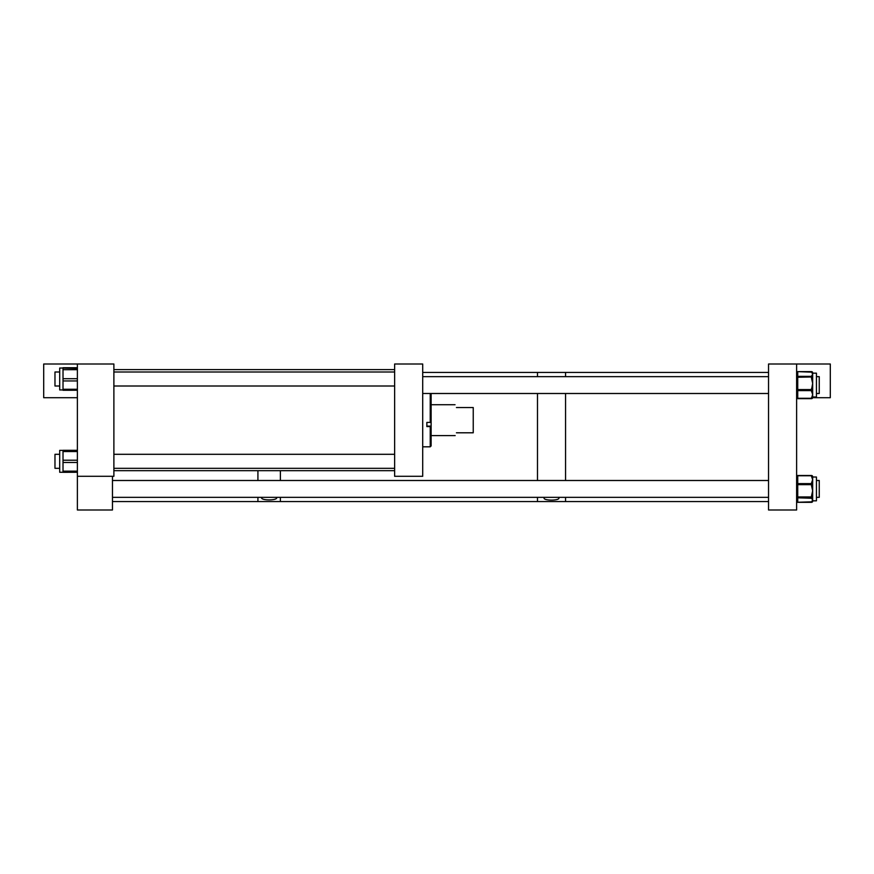 <?xml version="1.0" encoding="UTF-8"?>
<svg xmlns="http://www.w3.org/2000/svg" width="874" height="874" viewBox="0 0 874 874"><rect width="100%" height="100%" fill="white"/><g stroke="black" fill="none" stroke-linecap="round" stroke-linejoin="round"><path stroke-width="1.31" d="M422.71 364.01L422.71 476.297L394.633 476.297L394.633 364.01L422.71 364.01M430.227 446.822L431.122 445.926L431.122 394.392L430.227 393.486L430.227 422.415L426.862 422.415L426.862 426.578L430.227 426.578L430.227 446.822L422.71 446.822M431.122 426.436L430.227 426.578M430.227 422.415L431.122 422.262M456.436 432.794C454.764 436.476 454.764 436.476 456.436 432.794L473.238 432.794L473.238 407.535L456.436 407.535C454.622 403.832 454.622 403.832 456.436 407.535M112.462 476.297L112.462 509.99L77.382 509.99L77.382 364.01L43.7 364.01L43.7 397.703L77.382 397.703M77.382 476.297L113.882 476.297L113.882 364.01L77.382 364.01M63.015 472.266L77.382 472.266L63.015 472.31L77.382 472.266L63.015 472.31L63.015 462.477L77.382 462.477M63.015 450.318L77.382 450.318L63.015 450.318L63.015 451.53L77.382 451.53M63.015 389.935L59.694 389.935L59.694 368.063L77.382 367.746L63.015 367.736M77.382 368.435L63.015 368.085M63.015 368.435L63.015 369.691L77.382 369.691M77.382 378.704L63.015 378.704L63.015 369.691M63.015 378.704L63.015 380.944L77.382 380.944M77.382 389.269L63.015 389.269L63.015 380.944M63.015 389.269L63.015 390.263L77.382 390.252L63.015 390.263M63.015 472.255L59.694 472.255L59.694 450.383L77.382 450.361M77.382 460.227L63.015 460.227L63.015 451.53M63.015 460.227L63.015 462.477M59.694 454.305L54.975 454.305L54.975 468.322L59.694 468.322M59.694 371.996L54.975 371.996L54.975 386.002L59.694 386.002M261.632 497.339L261.577 497.677C260.878 500.638 277.397 500.649 276.708 497.677L276.665 497.339M768.541 501.567L565.554 501.567L565.554 497.339L565.554 501.567L537.488 501.567L537.488 497.339L537.488 501.567L280.379 501.567L280.379 497.339L280.379 501.567L257.917 501.567L257.917 497.339L257.917 501.567L112.462 501.567M280.379 480.503L280.379 470.682L280.379 480.503M257.917 480.503L257.917 470.682L257.917 480.503M544.098 498.147L544.087 498.027C543.42 500.78 559.557 500.791 558.912 498.027L558.661 497.339M544.338 497.339L544.087 498.027M537.488 480.503L537.488 393.497L537.488 480.503M565.554 480.503L565.554 393.497L565.554 480.503M537.488 376.661L537.488 372.433L537.488 376.661M565.554 376.661L565.554 372.433L565.554 376.661M796.618 364.01L796.618 509.99L768.541 509.99L768.541 364.01L830.3 364.01L830.3 397.703L812.634 397.703A1.125 0.972 180 0 1 812.197 398.326M812.667 373.176L812.667 374.039L811.553 372.149A1.125 1.038 -0 0 1 812.667 373.176L816.447 373.176L816.447 396.982L812.667 396.993M812.667 374.039L812.667 394.458L811.553 391.344A1.125 0.885 0 0 0 812.667 390.459L812.667 389.738L811.553 389.575L812.667 383.413L811.553 378.42L812.667 378.573L812.667 377.404A1.125 1.038 180 0 0 811.553 376.366L812.667 374.039M811.553 375.929A1.125 1.038 180 0 1 812.667 376.967L797.733 377.251L797.733 389.575L811.553 389.575L811.553 390.623L797.733 390.623L797.733 398.293L811.553 398.293L812.667 394.458L812.667 396.676A1.125 0.885 180 0 1 811.553 397.561M811.553 388.417L812.667 388.569L812.667 389.738A1.125 0.885 -0 0 1 811.553 390.623L811.553 391.344M812.667 477.007L816.447 477.018L816.447 500.824L812.667 500.824A1.125 1.049 180 0 1 811.553 501.84L812.667 500.037L811.553 498.246A1.125 1.049 0 0 0 812.667 497.197L812.667 500.824M812.667 495.613L811.553 495.787L812.667 490.806L811.553 485.824L812.667 485.649L812.667 483.748A1.125 0.874 180 0 0 811.553 482.874L812.667 479.684L811.553 476.505A1.125 0.874 -0 0 1 812.667 477.379L812.667 496.432M796.618 397.703L796.651 397.703A1.125 1.125 0 0 0 797.733 398.653L811.553 398.653A1.125 1.125 0 0 0 812.656 397.703M816.447 480.503L819.255 480.503L819.255 497.339L816.447 497.339M816.447 376.661L819.255 376.661L819.255 393.497L816.447 393.497M431.122 426.13L426.862 426.13M77.382 471.152L63.015 471.152M797.088 398.326A1.125 0.972 180 0 1 796.629 397.703M811.553 378.42L811.553 376.366L797.733 376.366L797.733 377.251L796.618 377.404A1.125 1.038 -0 0 1 797.733 376.366L797.733 371.636L811.553 372.149M797.733 389.575L797.733 390.623A1.125 0.885 0 0 1 796.618 389.738L797.733 389.575M797.733 398.293L797.733 398.446A1.125 1.038 -0 0 1 796.618 397.408A1.125 0.885 0 0 0 797.733 398.293M811.553 398.446L811.553 398.293A1.125 0.885 180 0 0 812.667 397.408A1.125 1.038 -0 0 1 811.553 398.446M797.733 371.712A1.125 1.038 -0 0 0 796.618 372.761A1.125 1.125 0 0 1 797.733 371.636L811.553 371.636A1.125 1.125 0 0 1 812.667 372.761A1.125 1.038 180 0 0 811.553 371.712M811.553 498.246L797.733 497.819L797.733 502.255L811.553 501.84M811.553 485.824L811.553 484.666L797.733 484.666L797.733 496.956L811.553 496.956L811.553 495.787M811.553 476.505L811.553 475.762L797.733 475.762L797.733 483.617L811.553 483.617L811.553 482.874M797.733 496.956L797.733 497.819A1.125 1.049 0 0 1 796.618 496.771L797.733 496.956M811.553 497.819L811.553 496.956L812.667 496.771A1.125 1.049 -0 0 1 811.553 497.819M797.733 483.617L797.733 484.666L796.618 484.491A1.125 0.874 -0 0 1 797.733 483.617M811.553 484.666L811.553 483.617A1.125 0.874 180 0 1 812.667 484.491L811.553 484.666M797.733 475.587L797.733 475.762A1.125 0.874 -0 0 0 796.618 476.636A1.125 1.049 0 0 1 797.733 475.587M811.553 475.762L811.553 475.587A1.125 1.049 0 0 1 812.667 476.636A1.125 0.874 180 0 0 811.553 475.762M797.733 502.255L797.733 502.255A1.125 1.049 0 0 1 796.618 501.206A1.125 1.125 0 0 0 797.733 502.332L811.553 502.332A1.125 1.125 0 0 0 812.667 501.206A1.125 1.049 180 0 1 811.553 502.255M422.71 393.486L430.227 393.486M431.122 435.602L455.168 435.602M431.122 404.717L455.048 404.717M394.633 470.682L113.882 470.682M394.633 369.626L113.882 369.626M394.633 454.305L113.882 454.305M394.633 468.322L113.882 468.322M394.633 386.002L113.882 386.002M394.633 371.996L113.882 371.996M422.71 372.433L768.541 372.433M796.618 397.408A1.125 1.125 0 0 0 797.733 398.522L811.553 398.522A1.125 1.125 0 0 0 812.667 397.408M796.618 476.636A1.125 1.125 0 0 1 797.733 475.511L811.553 475.511A1.125 1.125 0 0 1 812.667 476.636M768.541 497.339L112.462 497.339M768.541 480.503L112.462 480.503M768.541 393.497L430.237 393.497M768.541 376.661L422.71 376.661"/></g></svg>
